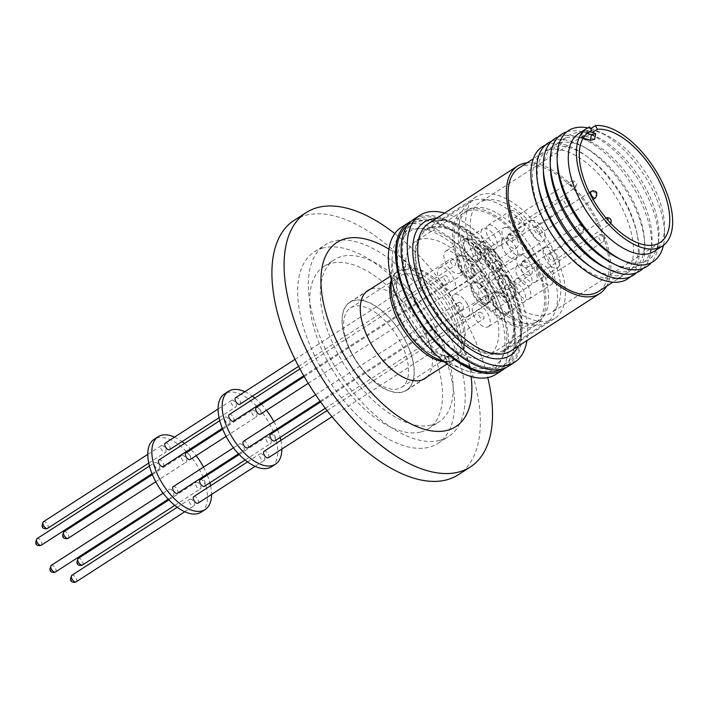 <?xml version="1.0" encoding="UTF-8"?>
<svg xmlns="http://www.w3.org/2000/svg" width="708" height="708" viewBox="0 0 708 708"><rect width="100%" height="100%" fill="white"/><g stroke="black" fill="none" stroke-linecap="round" stroke-linejoin="round"><path stroke-width="0.53" stroke-dasharray="3.54 2.66" d="M407.64 225.179A85.854 43.383 -122.8 0 1 456.501 233.826A85.854 43.383 -122.8 0 1 499.352 284.961A85.854 43.383 -122.8 0 1 512.911 321.228A85.854 43.383 -122.8 0 1 500.662 369.31M294.024 220.427A151.379 76.499 -122.8 0 1 305.776 215.321A151.379 76.499 -122.8 0 1 446.978 316.821A151.379 76.499 -122.8 0 1 458.209 474.803M394.772 233.551A151.379 76.499 -122.8 0 1 487.741 377.585M439.721 440.349A113.97 57.596 -122.8 0 1 333.415 363.93A113.97 57.596 -122.8 0 1 324.954 244.986A113.97 57.596 -122.8 0 1 333.804 241.145A113.97 57.596 -122.8 0 1 440.111 317.556A113.97 57.596 -122.8 0 1 448.571 436.5A113.97 57.596 -122.8 0 1 439.721 440.349M323.158 248.012A113.97 57.596 57.2 0 0 314.308 251.853A113.97 57.596 57.2 0 0 322.768 370.797A113.97 57.596 57.2 0 0 429.075 447.217A113.97 57.596 57.2 0 0 437.925 443.376A113.97 57.596 57.2 0 0 429.464 324.432A113.97 57.596 57.2 0 0 323.158 248.012M388.922 249.145A109.625 55.401 -122.8 0 1 471.13 376.497M420.95 431.942A96.492 48.764 57.2 0 0 428.446 428.685A96.492 48.764 57.2 0 0 421.287 327.99A96.492 48.764 57.2 0 0 331.282 263.288A96.492 48.764 57.2 0 0 323.786 266.544A96.492 48.764 57.2 0 0 330.955 367.24A96.492 48.764 57.2 0 0 420.95 431.942M431.597 425.066A96.492 48.764 57.2 0 0 439.093 421.818A96.492 48.764 57.2 0 0 431.924 321.113A96.492 48.764 57.2 0 0 341.929 256.42A96.492 48.764 57.2 0 0 334.433 259.677A96.492 48.764 57.2 0 0 341.601 360.372A96.492 48.764 57.2 0 0 431.597 425.066M426.712 377.125A52.445 26.497 57.2 0 0 419.729 321.857A52.445 26.497 57.2 0 0 372.027 288.696A52.445 26.497 57.2 0 0 370.063 289.36M353.779 300.475A52.445 26.497 57.2 0 0 349.708 302.245A52.445 26.497 57.2 0 0 353.602 356.974A52.445 26.497 57.2 0 0 402.516 392.135A52.445 26.497 57.2 0 0 406.587 390.365A52.445 26.497 57.2 0 0 402.693 335.636A52.445 26.497 57.2 0 0 353.779 300.475M354.186 306.369A47.197 23.851 57.2 0 0 350.522 307.962A47.197 23.851 57.2 0 0 354.027 357.213A47.197 23.851 57.2 0 0 398.046 388.86A47.197 23.851 57.2 0 0 401.71 387.267A47.197 23.851 57.2 0 0 398.206 338.017A47.197 23.851 57.2 0 0 354.186 306.369M402.418 391.949A52.233 26.391 57.2 0 0 406.472 390.188A52.233 26.391 57.2 0 0 402.595 335.68A52.233 26.391 57.2 0 0 353.876 300.661A52.233 26.391 57.2 0 0 349.823 302.422A52.233 26.391 57.2 0 0 353.699 356.929A52.233 26.391 57.2 0 0 402.418 391.949M489.033 367.886A79.358 40.099 -122.8 0 1 467.315 365.319A79.358 40.099 -122.8 0 1 397.542 257.216A79.358 40.099 -122.8 0 1 415.286 229.18A79.358 40.099 -122.8 0 1 492.502 288.103A79.358 40.099 -122.8 0 1 489.033 367.886M410.436 229.286A81.942 41.409 -122.8 0 1 490.166 290.121A81.942 41.409 -122.8 0 1 486.582 372.496A81.942 41.409 -122.8 0 1 464.156 369.841A81.942 41.409 -122.8 0 1 392.117 258.234A81.942 41.409 -122.8 0 1 410.436 229.286M420.641 239.26A67.826 34.276 57.2 0 0 415.375 241.552A67.826 34.276 57.2 0 0 420.41 312.334A67.826 34.276 57.2 0 0 483.679 357.805A67.826 34.276 57.2 0 0 488.936 355.513A67.826 34.276 57.2 0 0 483.909 284.74A67.826 34.276 57.2 0 0 420.641 239.26M530.823 327.379A67.826 34.276 -122.8 0 1 467.554 281.899A67.826 34.276 -122.8 0 1 462.528 211.117A67.826 34.276 -122.8 0 1 467.793 208.833A67.826 34.276 -122.8 0 1 531.053 254.305A67.826 34.276 -122.8 0 1 536.089 325.087A67.826 34.276 -122.8 0 1 530.823 327.379M411.233 221.215A87.403 44.17 -122.8 0 1 415.092 219.861A87.403 44.17 -122.8 0 1 494.927 275.651A87.403 44.17 -122.8 0 1 505.76 367.673M401.109 227.454A87.403 44.17 -122.8 0 1 407.897 224.507A87.403 44.17 -122.8 0 1 489.423 283.111A87.403 44.17 -122.8 0 1 495.91 374.32M468.767 210.665A65.729 33.214 57.2 0 0 463.66 212.878A65.729 33.214 57.2 0 0 468.537 281.474A65.729 33.214 57.2 0 0 529.85 325.538A65.729 33.214 57.2 0 0 534.947 323.326A65.729 33.214 57.2 0 0 530.071 254.73A65.729 33.214 57.2 0 0 468.767 210.665M533.903 322.928A65.729 33.214 -122.8 0 1 472.599 278.855A65.729 33.214 -122.8 0 1 467.714 210.258A65.729 33.214 -122.8 0 1 472.82 208.046A65.729 33.214 -122.8 0 1 534.124 252.119A65.729 33.214 -122.8 0 1 539 320.706A65.729 33.214 -122.8 0 1 533.903 322.928M417.64 303.927A85.854 43.383 57.2 0 0 460.492 355.062A85.854 43.383 57.2 0 0 515.229 357.018A85.854 43.383 57.2 0 0 504.928 281.359A85.854 43.383 57.2 0 0 433.031 217.099A85.854 43.383 57.2 0 0 404.082 267.659A85.854 43.383 57.2 0 0 417.64 303.927M512.459 296.758A11.886 6.009 57.2 0 0 513.38 296.351A11.886 6.009 57.2 0 0 512.504 283.952A11.886 6.009 57.2 0 0 501.414 275.978A11.886 6.009 57.2 0 0 500.494 276.386A11.886 6.009 57.2 0 0 501.37 288.784A11.886 6.009 57.2 0 0 512.459 296.758M529.487 285.767A11.886 6.009 57.2 0 0 530.407 285.368A11.886 6.009 57.2 0 0 529.522 272.961A11.886 6.009 57.2 0 0 518.433 264.996A11.886 6.009 57.2 0 0 517.513 265.394A11.886 6.009 57.2 0 0 518.398 277.801A11.886 6.009 57.2 0 0 529.487 285.767M477.635 260.093A11.886 6.009 57.2 0 0 478.555 259.694A11.886 6.009 57.2 0 0 477.67 247.287A11.886 6.009 57.2 0 0 466.581 239.322A11.886 6.009 57.2 0 0 465.66 239.72A11.886 6.009 57.2 0 0 466.545 252.128A11.886 6.009 57.2 0 0 477.635 260.093M494.653 249.11A11.886 6.009 57.2 0 0 495.573 248.703A11.886 6.009 57.2 0 0 494.697 236.304A11.886 6.009 57.2 0 0 483.608 228.33A11.886 6.009 57.2 0 0 482.679 228.737A11.886 6.009 57.2 0 0 483.564 241.136A11.886 6.009 57.2 0 0 494.653 249.11M486.007 291.784A11.886 6.009 57.2 0 0 473.51 283.359A11.886 6.009 57.2 0 0 473.918 294.909A11.886 6.009 57.2 0 0 486.405 303.334A11.886 6.009 57.2 0 0 486.007 291.784M503.034 280.793A11.886 6.009 57.2 0 0 490.547 272.368A11.886 6.009 57.2 0 0 490.954 283.917A11.886 6.009 57.2 0 0 503.441 292.342A11.886 6.009 57.2 0 0 503.034 280.793M471.262 276.961A11.886 6.009 57.2 0 0 472.183 276.562A11.886 6.009 57.2 0 0 471.307 264.155A11.886 6.009 57.2 0 0 460.218 256.19A11.886 6.009 57.2 0 0 459.297 256.588A11.886 6.009 57.2 0 0 460.173 268.996A11.886 6.009 57.2 0 0 471.262 276.961M488.281 265.978A11.886 6.009 57.2 0 0 489.21 265.571A11.886 6.009 57.2 0 0 488.325 253.172A11.886 6.009 57.2 0 0 477.236 245.198A11.886 6.009 57.2 0 0 476.316 245.596A11.886 6.009 57.2 0 0 477.201 258.004A11.886 6.009 57.2 0 0 488.281 265.978M498.228 269.996A11.886 6.009 57.2 0 0 499.149 269.589A11.886 6.009 57.2 0 0 498.273 257.19A11.886 6.009 57.2 0 0 487.184 249.216A11.886 6.009 57.2 0 0 486.263 249.614A11.886 6.009 57.2 0 0 487.139 262.022A11.886 6.009 57.2 0 0 498.228 269.996M515.247 259.004A11.886 6.009 57.2 0 0 516.176 258.606A11.886 6.009 57.2 0 0 515.291 246.198A11.886 6.009 57.2 0 0 504.202 238.233A11.886 6.009 57.2 0 0 503.282 238.631A11.886 6.009 57.2 0 0 504.167 251.039A11.886 6.009 57.2 0 0 515.247 259.004M506.096 313.626A11.886 6.009 57.2 0 0 507.017 313.219A11.886 6.009 57.2 0 0 506.131 300.82A11.886 6.009 57.2 0 0 495.042 292.846A11.886 6.009 57.2 0 0 494.122 293.245A11.886 6.009 57.2 0 0 495.007 305.652A11.886 6.009 57.2 0 0 506.096 313.626M523.115 302.635A11.886 6.009 57.2 0 0 524.035 302.236A11.886 6.009 57.2 0 0 523.159 289.829A11.886 6.009 57.2 0 0 512.07 281.864A11.886 6.009 57.2 0 0 511.149 282.262A11.886 6.009 57.2 0 0 512.026 294.67A11.886 6.009 57.2 0 0 523.115 302.635M444.651 213.081A87.403 44.17 -122.8 0 1 504.477 264.765A87.403 44.17 -122.8 0 1 526.938 340.566M413.888 219.206A87.403 44.17 -122.8 0 1 420.667 216.259A87.403 44.17 -122.8 0 1 502.193 274.863A87.403 44.17 -122.8 0 1 508.68 366.08M513.017 297.794A13.071 6.611 57.2 0 0 514.026 297.351A13.071 6.611 57.2 0 0 513.061 283.704A13.071 6.611 57.2 0 0 500.866 274.943A13.071 6.611 57.2 0 0 499.848 275.385A13.071 6.611 57.2 0 0 500.821 289.032A13.071 6.611 57.2 0 0 513.017 297.794M493.75 310.228A13.071 6.611 57.2 0 0 494.768 309.785A13.071 6.611 57.2 0 0 493.795 296.139A13.071 6.611 57.2 0 0 481.599 287.377A13.071 6.611 57.2 0 0 480.582 287.82A13.071 6.611 57.2 0 0 481.555 301.466A13.071 6.611 57.2 0 0 493.75 310.228M478.183 261.137A13.071 6.611 57.2 0 0 479.201 260.694A13.071 6.611 57.2 0 0 478.227 247.048A13.071 6.611 57.2 0 0 466.032 238.277A13.071 6.611 57.2 0 0 465.014 238.72A13.071 6.611 57.2 0 0 465.988 252.367A13.071 6.611 57.2 0 0 478.183 261.137M458.917 273.571A13.071 6.611 57.2 0 0 459.935 273.129A13.071 6.611 57.2 0 0 458.961 259.482A13.071 6.611 57.2 0 0 446.766 250.712A13.071 6.611 57.2 0 0 445.757 251.154A13.071 6.611 57.2 0 0 446.721 264.801A13.071 6.611 57.2 0 0 458.917 273.571M486.608 291.625A13.071 6.611 57.2 0 0 472.864 282.359A13.071 6.611 57.2 0 0 473.316 295.068A13.071 6.611 57.2 0 0 487.051 304.334A13.071 6.611 57.2 0 0 486.608 291.625M467.342 304.059A13.071 6.611 57.2 0 0 453.607 294.794A13.071 6.611 57.2 0 0 454.049 307.502A13.071 6.611 57.2 0 0 467.784 316.768A13.071 6.611 57.2 0 0 467.342 304.059M471.82 278.005A13.071 6.611 57.2 0 0 472.829 277.563A13.071 6.611 57.2 0 0 471.864 263.916A13.071 6.611 57.2 0 0 459.669 255.146A13.071 6.611 57.2 0 0 458.651 255.588A13.071 6.611 57.2 0 0 459.616 269.235A13.071 6.611 57.2 0 0 471.82 278.005M452.554 290.439A13.071 6.611 57.2 0 0 453.571 289.997A13.071 6.611 57.2 0 0 452.598 276.35A13.071 6.611 57.2 0 0 440.403 267.58A13.071 6.611 57.2 0 0 439.385 268.022A13.071 6.611 57.2 0 0 440.358 281.669A13.071 6.611 57.2 0 0 452.554 290.439M498.786 271.031A13.071 6.611 57.2 0 0 499.795 270.589A13.071 6.611 57.2 0 0 498.83 256.942A13.071 6.611 57.2 0 0 486.635 248.181A13.071 6.611 57.2 0 0 485.617 248.614A13.071 6.611 57.2 0 0 486.591 262.261A13.071 6.611 57.2 0 0 498.786 271.031M479.52 283.466A13.071 6.611 57.2 0 0 480.537 283.023A13.071 6.611 57.2 0 0 479.564 269.376A13.071 6.611 57.2 0 0 467.369 260.615A13.071 6.611 57.2 0 0 466.351 261.048A13.071 6.611 57.2 0 0 467.324 274.695A13.071 6.611 57.2 0 0 479.52 283.466M506.645 314.662A13.071 6.611 57.2 0 0 507.663 314.219A13.071 6.611 57.2 0 0 506.689 300.573A13.071 6.611 57.2 0 0 494.494 291.811A13.071 6.611 57.2 0 0 493.476 292.254A13.071 6.611 57.2 0 0 494.45 305.891A13.071 6.611 57.2 0 0 506.645 314.662M487.378 327.096A13.071 6.611 57.2 0 0 488.396 326.654A13.071 6.611 57.2 0 0 487.423 313.007A13.071 6.611 57.2 0 0 475.227 304.245A13.071 6.611 57.2 0 0 474.218 304.688A13.071 6.611 57.2 0 0 475.183 318.326A13.071 6.611 57.2 0 0 487.378 327.096M526.92 162.893A75.862 38.338 -122.8 0 1 590.826 209.028A75.862 38.338 -122.8 0 1 606.544 286.262M274.722 440.916A3.912 1.982 57.2 0 0 274.43 436.827A3.912 1.982 57.2 0 0 270.775 434.199M485.856 295.378A3.912 1.982 -122.8 0 1 489.502 298.006A3.912 1.982 -122.8 0 1 489.794 302.095A3.912 1.982 -122.8 0 1 489.494 302.228A3.912 1.982 -122.8 0 1 485.838 299.599A3.912 1.982 -122.8 0 1 485.546 295.51A3.912 1.982 -122.8 0 1 485.856 295.378M239.888 404.25A3.912 1.982 57.2 0 0 239.605 400.17A3.912 1.982 57.2 0 0 235.95 397.542M451.023 258.721A3.912 1.982 -122.8 0 1 454.678 261.341A3.912 1.982 -122.8 0 1 454.97 265.429A3.912 1.982 -122.8 0 1 454.66 265.562A3.912 1.982 -122.8 0 1 451.014 262.934A3.912 1.982 -122.8 0 1 450.722 258.854A3.912 1.982 -122.8 0 1 451.023 258.721M247.756 447.881A3.912 1.982 57.2 0 0 247.464 443.801A3.912 1.982 57.2 0 0 243.809 441.173M458.873 302.36A3.912 1.982 -122.8 0 1 462.528 304.98A3.912 1.982 -122.8 0 1 462.82 309.069A3.912 1.982 -122.8 0 1 462.519 309.201A3.912 1.982 -122.8 0 1 458.864 306.573A3.912 1.982 -122.8 0 1 458.572 302.493A3.912 1.982 -122.8 0 1 458.873 302.36M233.525 421.118A3.912 1.982 57.2 0 0 233.233 417.039A3.912 1.982 57.2 0 0 229.578 414.41M444.659 275.589A3.912 1.982 -122.8 0 1 448.306 278.209A3.912 1.982 -122.8 0 1 448.598 282.297A3.912 1.982 -122.8 0 1 448.297 282.43A3.912 1.982 -122.8 0 1 444.642 279.802A3.912 1.982 -122.8 0 1 444.35 275.722A3.912 1.982 -122.8 0 1 444.659 275.589M260.491 414.153A3.912 1.982 57.2 0 0 260.199 410.065A3.912 1.982 57.2 0 0 256.544 407.436M471.625 268.615A3.912 1.982 -122.8 0 1 475.272 271.244A3.912 1.982 -122.8 0 1 475.564 275.324A3.912 1.982 -122.8 0 1 475.263 275.456A3.912 1.982 -122.8 0 1 471.608 272.837A3.912 1.982 -122.8 0 1 471.316 268.748A3.912 1.982 -122.8 0 1 471.625 268.615M268.359 457.784A3.912 1.982 57.2 0 0 268.066 453.695A3.912 1.982 57.2 0 0 264.411 451.067M479.484 312.246A3.912 1.982 -122.8 0 1 483.139 314.874A3.912 1.982 -122.8 0 1 483.431 318.963A3.912 1.982 -122.8 0 1 483.121 319.096A3.912 1.982 -122.8 0 1 479.475 316.467A3.912 1.982 -122.8 0 1 479.183 312.378A3.912 1.982 -122.8 0 1 479.484 312.246M548.833 149.954A73.42 37.099 -122.8 0 1 617.314 199.178A73.42 37.099 -122.8 0 1 622.766 275.793A73.42 37.099 -122.8 0 1 617.066 278.271A73.42 37.099 -122.8 0 1 548.585 229.047A73.42 37.099 -122.8 0 1 543.133 152.424A73.42 37.099 -122.8 0 1 548.833 149.954M518.805 168.132A73.42 37.099 -122.8 0 1 524.504 165.654A73.42 37.099 -122.8 0 1 592.985 214.887A73.42 37.099 -122.8 0 1 598.428 291.501M271.456 466.767A43.347 21.904 57.2 0 0 268.235 421.526A43.347 21.904 57.2 0 0 227.799 392.462A43.347 21.904 57.2 0 0 224.436 393.922M244.853 391.736A43.347 21.904 -122.8 0 1 252.375 396.197M254.8 398.064A43.347 21.904 -122.8 0 1 260.73 403.56M261.385 404.25A43.347 21.904 -122.8 0 1 266.491 410.277M273.863 421.711A43.347 21.904 -122.8 0 1 277.262 428.844M277.625 429.721A43.347 21.904 -122.8 0 1 280.182 437.385M280.89 440.367A43.347 21.904 -122.8 0 1 281.855 449.067M545.381 145.078A78.659 39.745 -122.8 0 1 548.488 144.016A78.659 39.745 -122.8 0 1 585.932 155.698A78.659 39.745 -122.8 0 1 637.412 235.454A78.659 39.745 -122.8 0 1 630.385 276.775M538.39 186.903A73.42 37.099 -122.8 0 1 553.718 146.804A73.42 37.099 -122.8 0 1 588.667 157.698A73.42 37.099 -122.8 0 1 636.713 232.136A73.42 37.099 -122.8 0 1 621.943 275.12A73.42 37.099 -122.8 0 1 589.401 265.925M177.434 493.272A3.912 1.982 57.2 0 0 177.142 489.193A3.912 1.982 57.2 0 0 173.487 486.564M243.393 450.633A3.912 1.982 57.2 0 0 243.702 450.5A3.912 1.982 57.2 0 0 243.41 446.421A3.912 1.982 57.2 0 0 239.755 443.792A3.912 1.982 57.2 0 0 239.454 443.925A3.912 1.982 57.2 0 0 239.746 448.014A3.912 1.982 57.2 0 0 243.393 450.633M169.566 449.642A3.912 1.982 57.2 0 0 169.283 445.553A3.912 1.982 57.2 0 0 165.628 442.934M235.534 407.003A3.912 1.982 57.2 0 0 235.835 406.87A3.912 1.982 57.2 0 0 235.543 402.781A3.912 1.982 57.2 0 0 231.897 400.162A3.912 1.982 57.2 0 0 231.587 400.294A3.912 1.982 57.2 0 0 231.879 404.374A3.912 1.982 57.2 0 0 235.534 407.003M204.4 486.308A3.912 1.982 57.2 0 0 204.108 482.219A3.912 1.982 57.2 0 0 200.453 479.59M270.359 443.668A3.912 1.982 57.2 0 0 270.668 443.535A3.912 1.982 57.2 0 0 270.376 439.447A3.912 1.982 57.2 0 0 266.721 436.818A3.912 1.982 57.2 0 0 266.42 436.951A3.912 1.982 57.2 0 0 266.712 441.04A3.912 1.982 57.2 0 0 270.359 443.668M190.169 459.545A3.912 1.982 57.2 0 0 189.877 455.456A3.912 1.982 57.2 0 0 186.222 452.828M256.128 416.897A3.912 1.982 57.2 0 0 256.438 416.764A3.912 1.982 57.2 0 0 256.146 412.684A3.912 1.982 57.2 0 0 252.491 410.056A3.912 1.982 57.2 0 0 252.19 410.189A3.912 1.982 57.2 0 0 252.482 414.277A3.912 1.982 57.2 0 0 256.128 416.897M163.203 466.51A3.912 1.982 57.2 0 0 162.911 462.421A3.912 1.982 57.2 0 0 159.256 459.802M229.162 423.871A3.912 1.982 57.2 0 0 229.472 423.738A3.912 1.982 57.2 0 0 229.18 419.649A3.912 1.982 57.2 0 0 225.525 417.03A3.912 1.982 57.2 0 0 225.224 417.162A3.912 1.982 57.2 0 0 225.516 421.242A3.912 1.982 57.2 0 0 229.162 423.871M198.028 503.176A3.912 1.982 57.2 0 0 197.744 499.087A3.912 1.982 57.2 0 0 194.089 496.458M263.995 460.527A3.912 1.982 57.2 0 0 264.296 460.404A3.912 1.982 57.2 0 0 264.004 456.315A3.912 1.982 57.2 0 0 260.358 453.686A3.912 1.982 57.2 0 0 260.048 453.819A3.912 1.982 57.2 0 0 260.34 457.908A3.912 1.982 57.2 0 0 263.995 460.527M551.612 141.184A78.659 39.745 -122.8 0 1 554.178 140.343A78.659 39.745 -122.8 0 1 582.985 146.423A78.659 39.745 -122.8 0 1 644.643 241.959A78.659 39.745 -122.8 0 1 636.51 272.704M543.425 173.062A73.42 37.099 -122.8 0 1 559.833 142.848A73.42 37.099 -122.8 0 1 586.72 148.521A73.42 37.099 -122.8 0 1 644.271 237.684A73.42 37.099 -122.8 0 1 628.067 271.173A73.42 37.099 -122.8 0 1 604.083 267.031M201.134 512.158A43.347 21.904 57.2 0 0 197.913 466.917A43.347 21.904 57.2 0 0 157.477 437.854A43.347 21.904 57.2 0 0 154.114 439.314M174.531 437.119A43.347 21.904 -122.8 0 1 182.053 441.588M184.478 443.456A43.347 21.904 -122.8 0 1 190.408 448.952M191.063 449.642A43.347 21.904 -122.8 0 1 196.169 455.669M203.541 467.103A43.347 21.904 -122.8 0 1 206.94 474.227M207.302 475.112A43.347 21.904 -122.8 0 1 209.86 482.776M210.568 485.759A43.347 21.904 -122.8 0 1 211.533 494.458M558.435 136.821A78.659 39.745 -122.8 0 1 560.833 136.051A78.659 39.745 -122.8 0 1 578.87 137.308A78.659 39.745 -122.8 0 1 651.254 249.464A78.659 39.745 -122.8 0 1 643.289 268.288M550.355 168.159A73.897 37.338 -122.8 0 1 566.878 137.75A73.897 37.338 -122.8 0 1 583.817 138.927A73.897 37.338 -122.8 0 1 651.82 244.287A73.897 37.338 -122.8 0 1 635.545 266.907A73.897 37.338 -122.8 0 1 611.411 262.739M173.071 496.025A3.912 1.982 57.2 0 0 173.38 495.892A3.912 1.982 57.2 0 0 173.088 491.803A3.912 1.982 57.2 0 0 169.433 489.184A3.912 1.982 57.2 0 0 169.132 489.316A3.912 1.982 57.2 0 0 169.424 493.396A3.912 1.982 57.2 0 0 173.071 496.025M165.212 452.394A3.912 1.982 57.2 0 0 165.513 452.262A3.912 1.982 57.2 0 0 165.221 448.173A3.912 1.982 57.2 0 0 161.574 445.553A3.912 1.982 57.2 0 0 161.265 445.686A3.912 1.982 57.2 0 0 161.557 449.766A3.912 1.982 57.2 0 0 165.212 452.394M200.037 489.051A3.912 1.982 57.2 0 0 200.346 488.927A3.912 1.982 57.2 0 0 200.054 484.838A3.912 1.982 57.2 0 0 196.399 482.21A3.912 1.982 57.2 0 0 196.098 482.343A3.912 1.982 57.2 0 0 196.39 486.431A3.912 1.982 57.2 0 0 200.037 489.051M185.806 462.289A3.912 1.982 57.2 0 0 186.116 462.156A3.912 1.982 57.2 0 0 185.823 458.076A3.912 1.982 57.2 0 0 182.168 455.448A3.912 1.982 57.2 0 0 181.868 455.58A3.912 1.982 57.2 0 0 182.16 459.669A3.912 1.982 57.2 0 0 185.806 462.289M158.84 469.262A3.912 1.982 57.2 0 0 159.15 469.13A3.912 1.982 57.2 0 0 158.857 465.041A3.912 1.982 57.2 0 0 155.202 462.421A3.912 1.982 57.2 0 0 154.902 462.545A3.912 1.982 57.2 0 0 155.194 466.634A3.912 1.982 57.2 0 0 158.84 469.262M193.673 505.919A3.912 1.982 57.2 0 0 193.974 505.786A3.912 1.982 57.2 0 0 193.682 501.707A3.912 1.982 57.2 0 0 190.036 499.078A3.912 1.982 57.2 0 0 189.726 499.211A3.912 1.982 57.2 0 0 190.018 503.3A3.912 1.982 57.2 0 0 193.673 505.919M566.807 131.838A78.659 39.745 -122.8 0 1 567.781 131.564A78.659 39.745 -122.8 0 1 585.817 132.83A78.659 39.745 -122.8 0 1 658.201 244.977A78.659 39.745 -122.8 0 1 651.271 262.703M51.073 570.666L50.684 569.931L51.073 570.666M43.215 527.035L42.825 526.301L43.215 527.035M78.039 563.692L77.65 562.966L78.039 563.692M63.808 536.93L63.419 536.195L63.808 536.93M36.843 543.903L36.453 543.169L36.843 543.903M71.676 580.56L71.287 579.825L71.676 580.56M557.302 163.672A73.897 37.338 -122.8 0 1 573.816 133.263A73.897 37.338 -122.8 0 1 590.764 134.449A73.897 37.338 -122.8 0 1 658.767 239.8A73.897 37.338 -122.8 0 1 642.492 262.42A73.897 37.338 -122.8 0 1 618.35 258.252M587.649 127.909A77.995 39.409 -122.8 0 1 590.552 128.608M590.684 128.652A77.995 39.409 -122.8 0 1 597.897 131.307A77.995 39.409 -122.8 0 1 664.555 234.596A77.995 39.409 -122.8 0 1 663.44 245.331M578.489 133.768A69.924 35.329 -122.8 0 1 583.923 131.414A69.924 35.329 -122.8 0 1 604.8 134.423A69.924 35.329 -122.8 0 1 664.564 227.02A69.924 35.329 -122.8 0 1 654.325 251.26M589.675 126.944L581.905 131.962L587.658 130.599L590.596 128.706M581.905 131.962L580.79 137.618L586.454 133.962M580.79 137.618L586.534 136.255L592.357 132.502M484.989 200.196A65.729 33.214 57.2 0 0 479.882 202.408A65.729 33.214 57.2 0 0 484.759 271.005A65.729 33.214 57.2 0 0 546.072 315.069A65.729 33.214 57.2 0 0 551.169 312.856A65.729 33.214 57.2 0 0 546.293 244.26A65.729 33.214 57.2 0 0 484.989 200.196M431.207 227.109A72.366 36.568 57.2 0 0 425.588 229.551A72.366 36.568 57.2 0 0 430.96 305.077A72.366 36.568 57.2 0 0 498.459 353.602A72.366 36.568 57.2 0 0 504.078 351.159A72.366 36.568 57.2 0 0 498.706 275.633A72.366 36.568 57.2 0 0 431.207 227.109M549.151 320.874A72.366 36.568 -122.8 0 1 481.652 272.35A72.366 36.568 -122.8 0 1 476.28 196.824A72.366 36.568 -122.8 0 1 481.9 194.39A72.366 36.568 -122.8 0 1 549.399 242.906A72.366 36.568 -122.8 0 1 554.771 318.432A72.366 36.568 -122.8 0 1 549.151 320.874M475.289 199.886A71.322 36.037 -122.8 0 1 541.815 247.703A71.322 36.037 -122.8 0 1 547.107 322.131A71.322 36.037 -122.8 0 1 541.567 324.538A71.322 36.037 -122.8 0 1 475.05 276.722A71.322 36.037 -122.8 0 1 469.749 202.293A71.322 36.037 -122.8 0 1 475.289 199.886M431.694 228.02A71.322 36.037 -122.8 0 1 498.22 275.846A71.322 36.037 -122.8 0 1 503.512 350.274A71.322 36.037 -122.8 0 1 497.972 352.681A71.322 36.037 -122.8 0 1 431.446 304.865A71.322 36.037 -122.8 0 1 426.154 230.427A71.322 36.037 -122.8 0 1 431.694 228.02M534.549 282.501A11.886 6.009 57.2 0 0 535.478 282.094A11.886 6.009 57.2 0 0 534.593 269.695A11.886 6.009 57.2 0 0 523.504 261.721A11.886 6.009 57.2 0 0 522.584 262.119A11.886 6.009 57.2 0 0 523.469 274.527A11.886 6.009 57.2 0 0 534.549 282.501M545.815 247.322A11.886 6.009 -122.8 0 1 556.895 255.296A11.886 6.009 -122.8 0 1 557.78 267.695A11.886 6.009 -122.8 0 1 556.86 268.102A11.886 6.009 -122.8 0 1 545.771 260.128A11.886 6.009 -122.8 0 1 544.886 247.729A11.886 6.009 -122.8 0 1 545.815 247.322M499.724 245.835A11.886 6.009 57.2 0 0 500.645 245.437A11.886 6.009 57.2 0 0 499.76 233.029A11.886 6.009 57.2 0 0 488.679 225.056A11.886 6.009 57.2 0 0 487.75 225.463A11.886 6.009 57.2 0 0 488.635 237.87A11.886 6.009 57.2 0 0 499.724 245.835M510.981 210.665A11.886 6.009 -122.8 0 1 522.07 218.63A11.886 6.009 -122.8 0 1 522.947 231.038A11.886 6.009 -122.8 0 1 522.026 231.436A11.886 6.009 -122.8 0 1 510.937 223.471A11.886 6.009 -122.8 0 1 510.061 211.064A11.886 6.009 -122.8 0 1 510.981 210.665M508.105 277.518A11.886 6.009 57.2 0 0 495.618 269.093A11.886 6.009 57.2 0 0 496.016 280.642A11.886 6.009 57.2 0 0 508.512 289.068A11.886 6.009 57.2 0 0 508.105 277.518M518.327 266.243A11.886 6.009 -122.8 0 1 517.92 254.694A11.886 6.009 -122.8 0 1 530.407 263.119A11.886 6.009 -122.8 0 1 530.814 274.669A11.886 6.009 -122.8 0 1 518.327 266.243M493.352 262.703A11.886 6.009 57.2 0 0 494.281 262.305A11.886 6.009 57.2 0 0 493.396 249.897A11.886 6.009 57.2 0 0 482.307 241.924A11.886 6.009 57.2 0 0 481.387 242.331A11.886 6.009 57.2 0 0 482.272 254.73A11.886 6.009 57.2 0 0 493.352 262.703M504.609 227.534A11.886 6.009 -122.8 0 1 515.698 235.499A11.886 6.009 -122.8 0 1 516.583 247.906A11.886 6.009 -122.8 0 1 515.663 248.304A11.886 6.009 -122.8 0 1 504.574 240.339A11.886 6.009 -122.8 0 1 503.689 227.932A11.886 6.009 -122.8 0 1 504.609 227.534M520.318 255.73A11.886 6.009 57.2 0 0 521.247 255.331A11.886 6.009 57.2 0 0 520.362 242.924A11.886 6.009 57.2 0 0 509.273 234.959A11.886 6.009 57.2 0 0 508.353 235.357A11.886 6.009 57.2 0 0 509.238 247.765A11.886 6.009 57.2 0 0 520.318 255.73M531.575 220.56A11.886 6.009 -122.8 0 1 542.664 228.534A11.886 6.009 -122.8 0 1 543.549 240.932A11.886 6.009 -122.8 0 1 542.629 241.339A11.886 6.009 -122.8 0 1 531.54 233.366A11.886 6.009 -122.8 0 1 530.655 220.958A11.886 6.009 -122.8 0 1 531.575 220.56M528.186 299.369A11.886 6.009 57.2 0 0 529.106 298.962A11.886 6.009 57.2 0 0 528.221 286.563A11.886 6.009 57.2 0 0 517.141 278.589A11.886 6.009 57.2 0 0 516.212 278.987A11.886 6.009 57.2 0 0 517.097 291.395A11.886 6.009 57.2 0 0 528.186 299.369M539.443 264.19A11.886 6.009 -122.8 0 1 550.532 272.164A11.886 6.009 -122.8 0 1 551.417 284.563A11.886 6.009 -122.8 0 1 550.488 284.97A11.886 6.009 -122.8 0 1 539.399 276.996A11.886 6.009 -122.8 0 1 538.523 264.588A11.886 6.009 -122.8 0 1 539.443 264.19M553.152 261.137A3.912 1.982 57.2 0 0 553.461 261.004A3.912 1.982 57.2 0 0 553.169 256.916A3.912 1.982 57.2 0 0 549.514 254.287A3.912 1.982 57.2 0 0 549.213 254.42A3.912 1.982 57.2 0 0 549.505 258.509A3.912 1.982 57.2 0 0 553.152 261.137M518.327 224.471A3.912 1.982 57.2 0 0 518.628 224.339A3.912 1.982 57.2 0 0 518.336 220.25A3.912 1.982 57.2 0 0 514.689 217.63A3.912 1.982 57.2 0 0 514.38 217.763A3.912 1.982 57.2 0 0 514.672 221.843A3.912 1.982 57.2 0 0 518.327 224.471M526.186 268.102A3.912 1.982 57.2 0 0 526.495 267.969A3.912 1.982 57.2 0 0 526.203 263.889A3.912 1.982 57.2 0 0 522.548 261.261A3.912 1.982 57.2 0 0 522.247 261.394A3.912 1.982 57.2 0 0 522.539 265.482A3.912 1.982 57.2 0 0 526.186 268.102M511.955 241.339A3.912 1.982 57.2 0 0 512.265 241.207A3.912 1.982 57.2 0 0 511.973 237.118A3.912 1.982 57.2 0 0 508.317 234.498A3.912 1.982 57.2 0 0 508.017 234.631A3.912 1.982 57.2 0 0 508.309 238.711A3.912 1.982 57.2 0 0 511.955 241.339M538.921 234.366A3.912 1.982 57.2 0 0 539.231 234.242A3.912 1.982 57.2 0 0 538.938 230.153A3.912 1.982 57.2 0 0 535.283 227.525A3.912 1.982 57.2 0 0 534.982 227.657A3.912 1.982 57.2 0 0 535.275 231.746A3.912 1.982 57.2 0 0 538.921 234.366M546.788 278.005A3.912 1.982 57.2 0 0 547.089 277.872A3.912 1.982 57.2 0 0 546.797 273.784A3.912 1.982 57.2 0 0 543.151 271.155A3.912 1.982 57.2 0 0 542.841 271.288A3.912 1.982 57.2 0 0 543.133 275.377A3.912 1.982 57.2 0 0 546.788 278.005M583.454 226.852L582.976 226.356L583.454 226.852M587.658 130.599L586.534 136.255M586.967 130.644L585.843 136.29L581.534 137.308L582.657 131.661L586.967 130.644L589.985 131.679M581.534 137.308L583.277 137.901M594.623 139.308L585.843 136.29M582.657 131.661L587.454 133.308M447.828 356.726A47.197 23.851 -122.8 0 1 403.808 325.087A47.197 23.851 -122.8 0 1 400.303 275.828A47.197 23.851 -122.8 0 1 403.967 274.235A47.197 23.851 -122.8 0 1 447.996 305.883A47.197 23.851 -122.8 0 1 451.492 355.133A47.197 23.851 -122.8 0 1 447.828 356.726M391.285 279.864A52.233 26.391 -122.8 0 1 397.383 271.722A52.233 26.391 -122.8 0 1 401.445 269.96A52.233 26.391 -122.8 0 1 450.155 304.98A52.233 26.391 -122.8 0 1 454.04 359.487A52.233 26.391 -122.8 0 1 449.978 361.248A52.233 26.391 -122.8 0 1 444.102 361.691M454.182 355.991A50.064 25.302 57.2 0 0 456.368 305.661A50.064 25.302 57.2 0 0 407.658 268.491A50.064 25.302 57.2 0 0 396.462 286.182A50.064 25.302 57.2 0 0 440.482 354.372A50.064 25.302 57.2 0 0 454.182 355.991M447.084 363.974L454.04 359.487L450.881 360.859C447.562 361.788 443.296 361.239 438.075 359.204A53.463 27.019 57.2 0 0 452.704 360.938A53.463 27.019 57.2 0 0 455.04 307.192A53.463 27.019 57.2 0 0 403.02 267.491A53.463 27.019 57.2 0 0 391.073 286.386C391.586 278.775 393.692 273.89 397.383 271.722L390.427 276.209M434.65 220.781A75.862 38.338 57.2 0 0 428.756 223.339L433.898 221.108C452.288 216.48 480.723 236.72 499.768 265.872C523.655 300.502 527.15 342.734 511.043 350.823A75.862 38.338 57.2 0 0 505.415 271.651A75.862 38.338 57.2 0 0 434.65 220.781M55.543 571.949A3.912 1.982 57.2 0 0 55.251 567.869A3.912 1.982 57.2 0 0 51.596 565.241M47.675 528.318A3.912 1.982 57.2 0 0 47.383 524.239A3.912 1.982 57.2 0 0 43.737 521.61M82.509 564.984A3.912 1.982 57.2 0 0 82.217 560.895A3.912 1.982 57.2 0 0 78.561 558.267M68.278 538.222A3.912 1.982 57.2 0 0 67.986 534.133A3.912 1.982 57.2 0 0 64.331 531.504M41.312 545.187A3.912 1.982 57.2 0 0 41.02 541.107A3.912 1.982 57.2 0 0 37.365 538.478M76.137 581.852A3.912 1.982 57.2 0 0 75.844 577.763A3.912 1.982 57.2 0 0 72.198 575.135M605.783 217.967A3.912 1.982 -122.8 0 1 609.438 220.595A3.912 1.982 -122.8 0 1 609.73 224.684A3.912 1.982 -122.8 0 1 609.429 224.817A3.912 1.982 -122.8 0 1 605.774 222.188A3.912 1.982 -122.8 0 1 605.482 218.099A3.912 1.982 -122.8 0 1 605.783 217.967M570.958 181.31A3.912 1.982 -122.8 0 1 574.763 184.213A3.912 1.982 -122.8 0 1 574.896 188.018A3.912 1.982 -122.8 0 1 574.595 188.151A3.912 1.982 -122.8 0 1 570.781 185.248A3.912 1.982 -122.8 0 1 570.648 181.443A3.912 1.982 -122.8 0 1 570.958 181.31M578.817 224.94A3.912 1.982 -122.8 0 1 582.472 227.569A3.912 1.982 -122.8 0 1 582.764 231.649A3.912 1.982 -122.8 0 1 582.454 231.781A3.912 1.982 -122.8 0 1 578.808 229.162A3.912 1.982 -122.8 0 1 578.516 225.073A3.912 1.982 -122.8 0 1 578.817 224.94M564.586 198.178A3.912 1.982 -122.8 0 1 568.241 200.798A3.912 1.982 -122.8 0 1 568.533 204.886A3.912 1.982 -122.8 0 1 568.223 205.019A3.912 1.982 -122.8 0 1 564.577 202.391A3.912 1.982 -122.8 0 1 564.285 198.311A3.912 1.982 -122.8 0 1 564.586 198.178M591.552 191.204A3.912 1.982 -122.8 0 1 595.207 193.833A3.912 1.982 -122.8 0 1 595.499 197.913M599.419 234.835A3.912 1.982 -122.8 0 1 603.074 237.463A3.912 1.982 -122.8 0 1 603.358 241.552A3.912 1.982 -122.8 0 1 603.057 241.685A3.912 1.982 -122.8 0 1 599.402 239.056A3.912 1.982 -122.8 0 1 599.11 234.968A3.912 1.982 -122.8 0 1 599.419 234.835M436.119 218.595A79.358 40.099 -122.8 0 1 501.06 266.969A79.358 40.099 -122.8 0 1 518.398 346.07M456.501 233.826C437.376 220.852 422.871 217.56 412.994 223.949C403.1 230.312 400.135 244.888 404.082 267.659M512.911 321.228C516.858 344 513.884 358.567 503.999 364.939C494.122 371.328 479.617 368.036 460.492 355.062M314.308 251.853L324.954 244.986M428.446 428.685L439.093 421.818M349.708 302.245L367.956 290.466M350.522 307.962L398.958 277.094C396.701 280.297 396.347 285.873 396.462 286.182L397.542 257.216M406.472 390.188L422.729 379.692M401.71 387.267L449.934 355.805C446.067 356.628 440.633 354.584 440.482 354.372L467.315 365.319M462.528 211.117L415.375 241.552M467.714 210.258L463.66 212.878M513.38 296.351L530.407 285.368M478.555 259.694L495.573 248.703M473.51 283.359L490.547 272.368M472.183 276.562L489.21 265.571M499.149 269.589L516.176 258.606M507.017 313.219L524.035 302.236M514.026 297.351L494.768 309.785M479.201 260.694L459.935 273.129M472.864 282.359L453.607 294.794M472.829 277.563L453.571 289.997M499.795 270.589L480.537 283.023M507.663 314.219L488.396 326.654M325.308 408.259L489.794 302.095M298.564 366.381L454.97 265.429M320.087 401.197L462.82 309.069M303.741 375.798L448.598 282.297M308.219 383.338L475.564 275.324M332.008 416.702L483.431 318.963M622.766 275.793L612.862 282.191M588.667 157.698L585.932 155.698M636.713 232.136L637.412 235.454M238.552 453.819L243.702 450.5M219.055 417.702L235.835 406.87M245.145 460.005L270.668 443.535M226.082 436.367L256.438 416.764M222.321 428.349L229.472 423.738M255.092 466.342L264.296 460.404M586.72 148.521L582.985 146.423M644.271 237.684L644.643 241.959M583.817 138.927L578.87 137.308M651.82 244.287L651.254 249.464M168.23 499.211L173.38 495.892M148.733 463.094L165.513 452.262M174.823 505.397L200.346 488.927M155.751 481.75L186.116 462.156M151.999 473.74L159.15 469.13M184.77 511.734L193.974 505.786M590.764 134.449L585.817 132.83M658.767 239.8L658.201 244.977M604.8 134.423L597.897 131.307M664.564 227.02L664.555 234.596M588.879 132.06L479.882 202.408M476.28 196.824L425.588 229.551M547.107 322.131L503.512 350.274M535.478 282.094L557.78 267.695M500.645 245.437L522.947 231.038M495.618 269.093L517.92 254.694M494.281 262.305L516.583 247.906M521.247 255.331L543.549 240.932M529.106 298.962L551.417 284.563M553.461 261.004L610.871 223.498M518.628 224.339L574.896 188.018C576.781 185.584 577.17 183.921 576.073 183.036C575.321 181.027 573.507 180.496 570.648 181.443L514.38 217.763M526.495 267.969L582.764 231.649C585.268 226.843 584.206 224.498 579.569 224.613L522.247 261.394M512.265 241.207L568.533 204.886C571.046 200.081 569.975 197.736 565.338 197.842L508.017 234.631M539.231 234.242L593.074 199.479M547.089 277.872L603.358 241.552C605.871 236.746 604.809 234.401 600.172 234.507L542.841 271.288M437.925 443.376L448.571 436.5M323.786 266.544L334.433 259.677M406.587 390.365L424.835 378.585M349.823 302.422L366.08 291.926M444.031 361.638L464.156 369.841M391.312 279.961L392.117 258.234M536.089 325.087L488.936 355.513M539 320.706L534.947 323.326M500.494 276.386L517.513 265.394M465.66 239.72L482.679 228.737M486.405 303.334L503.441 292.342M459.297 256.588L476.316 245.596M486.263 249.614L503.282 238.631M494.122 293.245L511.149 282.262M499.848 275.385L480.582 287.82M465.014 238.72L445.757 251.154M487.051 304.334L467.784 316.768M458.651 255.588L439.385 268.022M485.617 248.614L466.351 261.048M493.476 292.254L474.218 304.688M320.636 401.958L485.546 295.51M294.997 359.363L450.722 258.854M315.6 394.772L458.572 302.493M299.926 368.939L444.35 275.722M304.21 376.612L471.316 268.748M327.078 410.56L479.183 312.378M543.133 152.424L533.239 158.822M233.454 447.792L239.454 443.925M218.091 409.003L231.587 400.294M239.207 454.518L266.42 436.951M222.684 429.234L252.19 410.189M219.763 420.685L225.224 417.162M247.57 461.881L260.048 453.819M163.132 493.184L169.132 489.316M147.768 454.394L161.265 445.686M168.885 499.901L196.098 482.343M152.362 474.625L181.868 455.58M149.441 466.076L154.902 462.545M177.239 507.273L189.726 499.211M660.166 242.499L551.169 312.856M554.771 318.432L504.078 351.159M469.749 202.293L426.154 230.427M522.584 262.119L544.886 247.729M487.75 225.463L510.061 211.064M508.512 289.068L530.814 274.669M481.387 242.331L503.689 227.932M508.353 235.357L530.655 220.958M516.212 278.987L538.523 264.588M549.213 254.42L606.535 217.639M534.982 227.657L589.383 192.541"/><path stroke-width="1.06" d="M500.662 369.31A85.854 43.383 -122.8 0 1 412.065 307.52A85.854 43.383 -122.8 0 1 407.64 225.179M487.741 377.585A151.379 76.499 -122.8 0 1 470.377 466.953L458.209 474.803A151.379 76.499 -122.8 0 1 446.456 479.909A151.379 76.499 -122.8 0 1 305.263 378.408A151.379 76.499 -122.8 0 1 294.024 220.427L306.192 212.577A151.379 76.499 -122.8 0 1 317.945 207.471A151.379 76.499 -122.8 0 1 394.772 233.551M470.377 466.953A151.379 76.499 -122.8 0 1 458.625 472.059A151.379 76.499 -122.8 0 1 317.423 370.558A151.379 76.499 -122.8 0 1 306.192 212.577M471.13 376.497A109.625 55.401 -122.8 0 1 447.332 430.331A109.625 55.401 -122.8 0 1 340.663 348.929A109.625 55.401 -122.8 0 1 345.451 238.72A109.625 55.401 -122.8 0 1 388.922 249.145M370.063 289.36A52.445 26.497 57.2 0 0 367.956 290.466A52.445 26.497 57.2 0 0 371.85 345.194A52.445 26.497 57.2 0 0 420.764 380.355A52.445 26.497 57.2 0 0 424.835 378.585A52.445 26.497 57.2 0 0 426.712 377.125M505.76 367.673A87.403 44.17 -122.8 0 1 503.105 369.673A87.403 44.17 -122.8 0 1 496.317 372.629A87.403 44.17 -122.8 0 1 414.799 314.025A87.403 44.17 -122.8 0 1 408.312 222.808A87.403 44.17 -122.8 0 1 411.233 221.215M503.105 369.673L495.91 374.32A87.403 44.17 -122.8 0 1 489.122 377.276A87.403 44.17 -122.8 0 1 407.596 318.671A87.403 44.17 -122.8 0 1 401.109 227.454L408.312 222.808M526.938 340.566A87.403 44.17 -122.8 0 1 514.769 362.151A87.403 44.17 -122.8 0 1 507.981 365.098A87.403 44.17 -122.8 0 1 426.455 306.493A87.403 44.17 -122.8 0 1 419.968 215.285A87.403 44.17 -122.8 0 1 426.756 212.338A87.403 44.17 -122.8 0 1 444.651 213.081M514.769 362.151L508.68 366.08A87.403 44.17 -122.8 0 1 501.901 369.027A87.403 44.17 -122.8 0 1 420.375 310.423A87.403 44.17 -122.8 0 1 413.888 219.206L419.968 215.285M606.544 286.262A75.862 38.338 -122.8 0 1 599.756 293.555A75.862 38.338 -122.8 0 1 593.87 296.121A75.862 38.338 -122.8 0 1 523.106 245.251A75.862 38.338 -122.8 0 1 517.477 166.079A75.862 38.338 -122.8 0 1 523.362 163.521A75.862 38.338 -122.8 0 1 526.92 162.893M270.775 434.199A3.912 1.982 57.2 0 0 270.474 434.331A3.912 1.982 57.2 0 0 270.766 438.42A3.912 1.982 57.2 0 0 274.421 441.049A3.912 1.982 57.2 0 0 274.722 440.916L325.308 408.259M235.95 397.542A3.912 1.982 57.2 0 0 235.649 397.675A3.912 1.982 57.2 0 0 235.932 401.763A3.912 1.982 57.2 0 0 239.587 404.383A3.912 1.982 57.2 0 0 239.888 404.25L298.564 366.381M243.809 441.173A3.912 1.982 57.2 0 0 243.508 441.305A3.912 1.982 57.2 0 0 243.8 445.394A3.912 1.982 57.2 0 0 247.455 448.014A3.912 1.982 57.2 0 0 247.756 447.881L320.087 401.197M229.578 414.41A3.912 1.982 57.2 0 0 229.277 414.543A3.912 1.982 57.2 0 0 229.569 418.632A3.912 1.982 57.2 0 0 233.224 421.251A3.912 1.982 57.2 0 0 233.525 421.118L303.741 375.798M256.544 407.436A3.912 1.982 57.2 0 0 256.243 407.569A3.912 1.982 57.2 0 0 256.535 411.658A3.912 1.982 57.2 0 0 260.19 414.286A3.912 1.982 57.2 0 0 260.491 414.153L308.219 383.338M264.411 451.067A3.912 1.982 57.2 0 0 264.111 451.2A3.912 1.982 57.2 0 0 264.394 455.288A3.912 1.982 57.2 0 0 268.049 457.917A3.912 1.982 57.2 0 0 268.359 457.784L332.008 416.702M612.862 282.191L598.428 291.501A73.42 37.099 -122.8 0 1 592.729 293.979A73.42 37.099 -122.8 0 1 524.256 244.756A73.42 37.099 -122.8 0 1 518.805 168.132L533.239 158.822M228.489 391.303L224.436 393.922A43.347 21.904 57.2 0 0 227.649 439.164A43.347 21.904 57.2 0 0 268.084 468.227A43.347 21.904 57.2 0 0 271.456 466.767L275.509 464.147A43.347 21.904 -122.8 0 1 272.146 465.616A43.347 21.904 -122.8 0 1 231.711 436.544A43.347 21.904 -122.8 0 1 228.489 391.303A43.347 21.904 -122.8 0 1 231.852 389.843A43.347 21.904 -122.8 0 1 244.853 391.736M252.375 396.197A43.347 21.904 -122.8 0 1 254.8 398.064M260.73 403.56A43.347 21.904 -122.8 0 1 261.385 404.25M266.491 410.277A43.347 21.904 -122.8 0 1 273.863 421.711M277.262 428.844A43.347 21.904 -122.8 0 1 277.625 429.721M280.182 437.385A43.347 21.904 -122.8 0 1 280.89 440.367M281.855 449.067A43.347 21.904 -122.8 0 1 275.509 464.147M630.385 276.775A78.659 39.745 -122.8 0 1 621.589 281.51A78.659 39.745 -122.8 0 1 546.558 225.87A78.659 39.745 -122.8 0 1 545.381 145.078M173.487 486.564A3.912 1.982 57.2 0 0 173.186 486.697A3.912 1.982 57.2 0 0 173.478 490.786A3.912 1.982 57.2 0 0 177.133 493.405A3.912 1.982 57.2 0 0 177.434 493.272L238.552 453.819M165.628 442.934A3.912 1.982 57.2 0 0 165.327 443.066A3.912 1.982 57.2 0 0 165.61 447.146A3.912 1.982 57.2 0 0 169.265 449.775A3.912 1.982 57.2 0 0 169.566 449.642L219.055 417.702M200.453 479.59A3.912 1.982 57.2 0 0 200.152 479.723A3.912 1.982 57.2 0 0 200.444 483.812A3.912 1.982 57.2 0 0 204.099 486.44A3.912 1.982 57.2 0 0 204.4 486.308L245.145 460.005M186.222 452.828A3.912 1.982 57.2 0 0 185.921 452.961A3.912 1.982 57.2 0 0 186.213 457.049A3.912 1.982 57.2 0 0 189.868 459.669A3.912 1.982 57.2 0 0 190.169 459.545L226.082 436.367M159.256 459.802A3.912 1.982 57.2 0 0 158.955 459.935A3.912 1.982 57.2 0 0 159.247 464.014A3.912 1.982 57.2 0 0 162.902 466.643A3.912 1.982 57.2 0 0 163.203 466.51L222.321 428.349M194.089 496.458A3.912 1.982 57.2 0 0 193.788 496.591A3.912 1.982 57.2 0 0 194.072 500.68A3.912 1.982 57.2 0 0 197.727 503.308A3.912 1.982 57.2 0 0 198.028 503.176L255.092 466.342M636.51 272.704A78.659 39.745 -122.8 0 1 627.279 277.837A78.659 39.745 -122.8 0 1 592.41 267.978A78.659 39.745 -122.8 0 1 537.761 183.31A78.659 39.745 -122.8 0 1 551.612 141.184M158.167 436.694L154.114 439.314A43.347 21.904 57.2 0 0 157.326 484.555A43.347 21.904 57.2 0 0 197.762 513.619A43.347 21.904 57.2 0 0 201.134 512.158L205.187 509.539A43.347 21.904 -122.8 0 1 201.824 511.008A43.347 21.904 -122.8 0 1 161.389 481.936A43.347 21.904 -122.8 0 1 158.167 436.694A43.347 21.904 -122.8 0 1 161.53 435.234A43.347 21.904 -122.8 0 1 174.531 437.119M182.053 441.588A43.347 21.904 -122.8 0 1 184.478 443.456M190.408 448.952A43.347 21.904 -122.8 0 1 191.063 449.642M196.169 455.669A43.347 21.904 -122.8 0 1 203.541 467.103M206.94 474.227A43.347 21.904 -122.8 0 1 207.302 475.112M209.86 482.776A43.347 21.904 -122.8 0 1 210.568 485.759M211.533 494.458A43.347 21.904 -122.8 0 1 205.187 509.539M643.289 268.288A78.659 39.745 -122.8 0 1 633.943 273.536A78.659 39.745 -122.8 0 1 608.243 269.102A78.659 39.745 -122.8 0 1 543.257 168.416A78.659 39.745 -122.8 0 1 558.435 136.821M651.271 262.703A78.659 39.745 -122.8 0 1 640.89 269.058A78.659 39.745 -122.8 0 1 615.19 264.615A78.659 39.745 -122.8 0 1 550.205 163.937A78.659 39.745 -122.8 0 1 566.807 131.838M663.44 245.331A77.995 39.409 -122.8 0 1 647.085 264.27A77.995 39.409 -122.8 0 1 621.606 259.871A77.995 39.409 -122.8 0 1 557.169 160.043A77.995 39.409 -122.8 0 1 574.604 127.953A77.995 39.409 -122.8 0 1 587.649 127.909M590.596 128.706L595.419 125.59A69.924 35.329 -122.8 0 1 658.838 175.832A69.924 35.329 -122.8 0 1 662.44 246.03L654.325 251.26A69.924 35.329 -122.8 0 1 648.9 253.623A69.924 35.329 -122.8 0 1 583.684 206.736A69.924 35.329 -122.8 0 1 578.489 133.768L586.605 128.537A69.924 35.329 -122.8 0 1 589.675 126.944L591.605 130.635L586.454 133.962M662.44 246.03A69.924 35.329 -122.8 0 1 657.015 248.384A69.924 35.329 -122.8 0 1 591.791 201.506A69.924 35.329 -122.8 0 1 586.605 128.537M592.357 132.502L597.357 129.272A65.729 33.214 -122.8 0 1 656.856 176.664A65.729 33.214 -122.8 0 1 660.166 242.499A65.729 33.214 -122.8 0 1 655.059 244.72A65.729 33.214 -122.8 0 1 593.755 200.647A65.729 33.214 -122.8 0 1 588.879 132.06A65.729 33.214 -122.8 0 1 591.605 130.635M596.189 193.125L595.711 192.62L596.189 193.125M592.41 267.978L589.401 265.925A73.42 37.099 -122.8 0 1 538.39 186.903L537.761 183.31M608.243 269.102L604.083 267.031A73.42 37.099 -122.8 0 1 543.425 173.062L543.257 168.416M615.19 264.615L611.411 262.739A73.897 37.338 -122.8 0 1 550.355 168.159L550.205 163.937M621.606 259.871L618.35 258.252A73.897 37.338 -122.8 0 1 557.302 163.672L557.169 160.043M597.357 129.272L595.419 125.59M583.277 137.901L590.313 140.326L594.623 139.308L595.747 133.662L589.985 131.679M595.747 133.662L591.428 134.679L590.313 140.326M587.454 133.308L591.428 134.679M444.102 361.691A52.233 26.391 -122.8 0 1 403.533 329.919A52.233 26.391 -122.8 0 1 391.285 279.864M391.312 279.961L391.073 286.386A53.463 27.019 57.2 0 0 438.075 359.204L444.031 361.638M517.477 166.079L428.756 223.339A75.862 38.338 57.2 0 0 434.393 302.511A75.862 38.338 57.2 0 0 505.158 353.381A75.862 38.338 57.2 0 0 511.043 350.823L599.756 293.555M518.398 346.07A79.358 40.099 -122.8 0 1 504.246 358.071A79.358 40.099 -122.8 0 1 427.021 299.148A79.358 40.099 -122.8 0 1 430.491 219.365A79.358 40.099 -122.8 0 1 436.119 218.595M51.596 565.241A3.912 1.982 57.2 0 0 51.295 565.373A3.912 1.982 57.2 0 0 51.587 569.462A3.912 1.982 57.2 0 0 55.233 572.082A3.912 1.982 57.2 0 0 55.543 571.949L168.23 499.211M43.737 521.61A3.912 1.982 57.2 0 0 43.427 521.743A3.912 1.982 57.2 0 0 43.719 525.832A3.912 1.982 57.2 0 0 47.374 528.451A3.912 1.982 57.2 0 0 47.675 528.318L148.733 463.094M78.561 558.267A3.912 1.982 57.2 0 0 78.261 558.4A3.912 1.982 57.2 0 0 78.553 562.488A3.912 1.982 57.2 0 0 82.199 565.117A3.912 1.982 57.2 0 0 82.509 564.984L174.823 505.397M64.331 531.504A3.912 1.982 57.2 0 0 64.03 531.637A3.912 1.982 57.2 0 0 64.322 535.726A3.912 1.982 57.2 0 0 67.968 538.354A3.912 1.982 57.2 0 0 68.278 538.222L155.751 481.75M37.365 538.478A3.912 1.982 57.2 0 0 37.064 538.611A3.912 1.982 57.2 0 0 37.356 542.7A3.912 1.982 57.2 0 0 41.002 545.319A3.912 1.982 57.2 0 0 41.312 545.187L151.999 473.74M72.198 575.135A3.912 1.982 57.2 0 0 71.889 575.268A3.912 1.982 57.2 0 0 72.181 579.356A3.912 1.982 57.2 0 0 75.836 581.985A3.912 1.982 57.2 0 0 76.137 581.852L184.77 511.734M593.074 199.479L595.499 197.913A3.912 1.982 -122.8 0 1 595.189 198.045A3.912 1.982 -122.8 0 1 591.543 195.426A3.912 1.982 -122.8 0 1 591.251 191.337A3.912 1.982 -122.8 0 1 591.552 191.204M422.729 379.692L447.084 363.974M55.543 571.949L54.489 572.418C49.852 572.533 48.79 570.188 51.295 565.373L163.132 493.184M47.675 528.318L46.622 528.779C41.993 528.903 40.922 526.557 43.427 521.743L147.768 454.394M82.509 564.984L81.455 565.444C76.818 565.559 75.756 563.214 78.261 558.4L168.885 499.901M68.278 538.222L67.225 538.682C62.587 538.797 61.525 536.452 64.03 531.637L152.362 474.625M41.312 545.187L40.259 545.647C35.621 545.771 34.559 543.425 37.064 538.611L149.441 466.076M76.137 581.852L75.083 582.312C70.455 582.427 69.384 580.082 71.889 575.268L177.239 507.273M610.871 223.498L611.225 220.462L609.951 218.489L607.791 217.542L605.482 218.099M595.499 197.913C598.003 193.116 596.941 190.762 592.304 190.877L589.383 192.541M366.08 291.926L390.427 276.209M270.474 434.331L320.636 401.958M235.649 397.675L294.997 359.363M243.508 441.305L315.6 394.772M229.277 414.543L299.926 368.939M256.243 407.569L304.21 376.612M264.111 451.2L327.078 410.56M173.186 486.697L233.454 447.792M165.327 443.066L218.091 409.003M200.152 479.723L239.207 454.518M185.921 452.961L222.684 429.234M158.955 459.935L219.763 420.685M193.788 496.591L247.57 461.881"/></g></svg>
